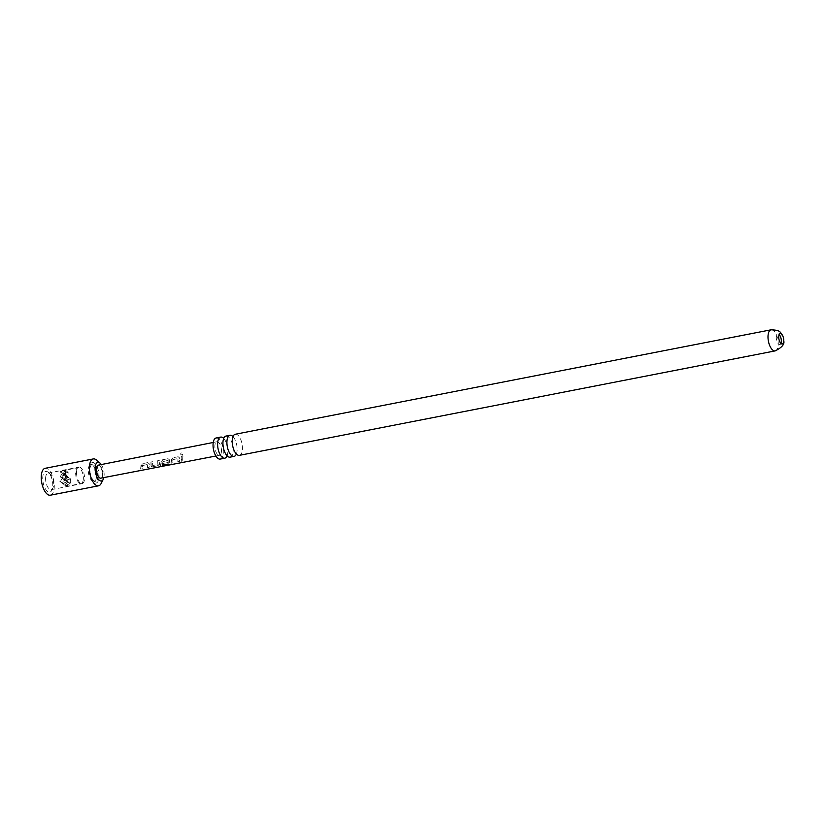 <?xml version="1.0" encoding="UTF-8"?>
<svg xmlns="http://www.w3.org/2000/svg" width="825" height="825" viewBox="0 0 825 825"><rect width="100%" height="100%" fill="white"/><g stroke="black" fill="none" stroke-linecap="round" stroke-linejoin="round"><path stroke-width="0.62" stroke-dasharray="4.12 3.09" d="M181.304 452.904C180.335 453.812 180.562 454.523 181.974 455.029C183.026 454.039 182.799 453.338 181.304 452.904L180.85 453.193M181.242 452.997C180.263 453.894 180.479 454.585 181.892 455.06C182.944 454.101 182.727 453.42 181.242 452.997L180.861 453.193M236.218 454.379A10.746 4.785 79 0 0 236.816 452.574A10.746 4.785 79 0 0 237.126 450.017A10.746 4.785 79 0 0 233.929 437.786A10.746 4.785 79 0 0 232.702 436.343M226.916 456.194A10.746 4.785 79 0 0 227.514 454.389A10.746 4.785 79 0 0 227.834 451.832A10.746 4.785 79 0 0 224.637 439.601A10.746 4.785 79 0 0 223.4 438.157M83.346 478.727A8.116 3.609 -101 0 1 81.046 483.532A8.116 3.609 -101 0 1 80.561 483.553A8.116 3.609 -101 0 1 75.642 472.416A8.116 3.609 -101 0 1 77.488 467.775A8.116 3.609 -101 0 1 77.942 467.61A8.116 3.609 -101 0 1 83.346 478.727M76.529 472.086A8.425 3.754 79 0 0 81.644 483.667A8.425 3.754 79 0 0 82.139 483.646A8.425 3.754 79 0 0 84.532 478.655A8.425 3.754 79 0 0 78.922 467.094A8.425 3.754 79 0 0 78.447 467.27A8.425 3.754 79 0 0 76.529 472.086M69.506 483.842L64.876 485.688L67.176 486.183L65.794 486.152L70.135 483.46L70.764 481.181L70.331 478.686L67.939 476.726L65.278 476.149L68.124 472.168L67.743 481.501L65.082 480.923L67.939 476.726L65.433 474.674L62.772 474.107L67.939 476.726L62.576 478.871L67.743 481.501L65.237 479.449L62.576 478.871L65.433 474.674L60.07 476.819L62.741 472.9L62.844 477.489L60.349 481.687L65.041 484.007L67.547 486.059L66.99 486.276L81.046 483.532M52.769 485.863A10.539 4.682 79 0 0 48.293 472.333A10.539 4.682 79 0 0 42.756 477.654A10.539 4.682 79 0 0 45.994 489.792A10.539 4.682 79 0 0 51.789 490.287A10.539 4.682 79 0 0 52.769 485.863M45.602 478.118A8.425 3.754 -101 0 1 47.994 473.127A8.425 3.754 -101 0 1 50.036 473.859A8.425 3.754 -101 0 1 53.615 484.677A8.425 3.754 -101 0 1 52.841 488.225A8.425 3.754 -101 0 1 51.222 489.668A8.425 3.754 -101 0 1 45.602 478.118M780.883 343.386A5.27 2.341 -101 0 1 779.821 344.407A5.27 2.341 -101 0 1 776.304 337.188A5.27 2.341 -101 0 1 777.8 334.063A5.27 2.341 -101 0 1 779.171 334.61M96.608 460.123A13.695 6.095 -101 0 1 102.424 477.706A13.695 6.095 -101 0 1 101.166 483.46M101.3 464.547A9.477 4.218 -101 0 1 104.125 475.334A9.477 4.218 -101 0 1 103.847 477.593M98.35 465.135A6.641 2.949 -101 0 1 102.774 474.231A6.641 2.949 -101 0 1 100.887 478.16M141.085 466.806L140.683 469.116L142.24 468.806L142.642 465.527L147.778 464.403L147.489 467.796L149.047 467.497L149.428 463.97L147.788 462.619L142.343 463.691L141.085 466.806M151.212 464.846L151.099 465.95L152.264 466.868L157.719 465.816L159.462 464.331L159.369 460.381L157.812 460.68L157.926 464.444L152.78 465.537L152.573 461.701L151.016 462L151.212 464.846M157.627 465.661L159.359 464.217L159.277 460.381L157.719 460.69L157.833 464.331L152.677 465.424L152.481 461.701L150.923 462L151.006 465.836L152.264 466.868L157.719 465.816M161.329 462.877L160.504 466.073L161.349 466.414L167.888 465.156L168.547 464.465L162.381 465.661L163.061 461.567L168.197 460.443L168.228 462.443L163.68 463.423L163.371 464.712L167.836 463.856L169.589 462.371L169.682 460.041L168.042 458.7L162.597 459.752L161.329 462.877M167.836 464.949L168.465 464.289L162.298 465.486L162.958 461.515L168.094 460.402L168.125 462.34L163.587 463.31L163.288 464.568L167.753 463.702L169.486 462.258L169.579 459.989L167.949 458.71L162.494 459.762L161.226 461.618L160.432 465.898L161.349 466.414L167.888 465.156M171.456 460.917L171.064 463.227L172.621 462.928L173.013 459.628L178.148 458.514L177.86 461.907L179.417 461.608L179.798 458.071L178.169 456.751L172.714 457.772L171.456 460.917M181.583 458.958L181.18 461.268L182.748 460.969L182.944 455.782L181.387 456.101L181.583 458.958M221.451 451.223A6.909 3.073 -101 0 1 219.481 455.317A6.909 3.073 -101 0 1 214.882 445.851A6.909 3.073 -101 0 1 216.841 441.757A6.909 3.073 -101 0 1 221.451 451.223M235.29 434.249A10.746 4.785 -101 0 1 237.755 435.074A10.746 4.785 -101 0 1 242.447 448.986A10.746 4.785 -101 0 1 239.405 455.348M216.109 437.993A10.746 4.785 -101 0 1 223.266 452.719A10.746 4.785 -101 0 1 220.223 459.082M225.988 436.064A10.746 4.785 -101 0 1 228.453 436.889A10.746 4.785 -101 0 1 233.155 450.79A10.746 4.785 -101 0 1 230.103 457.153M50.377 495.196A13.695 6.095 79 0 0 54.264 487.09A13.695 6.095 79 0 0 45.138 468.311M68.124 472.168L62.772 474.107L65.629 470.116L60.277 472.055L60.782 471.302L62.566 472.55L60.277 472.055L65.433 474.674L65.041 484.007M65.794 486.152L64.876 485.688L67.743 481.501L62.38 483.636L65.237 479.449L59.874 481.583L64.319 483.852M62.556 477.355L60.07 476.819L65.237 479.449L62.844 477.489M70.135 483.46L67.743 481.501L67.547 486.059M64.866 484.172L62.38 483.636L67.196 486.09M60.349 481.687L62.339 477.974M65.629 470.116L65.433 474.674L62.741 472.9M60.782 471.302L77.942 467.61M67.784 472.106L65.443 470.188M66.237 475.767L65.278 476.149L69.733 478.418L66.237 475.767L67.743 472.539M70.331 478.686L69.733 478.418M70.094 478.923L65.082 480.923L69.908 483.378M181.294 456.112L181.098 461.113L182.655 460.814L182.841 455.792L181.387 456.101M178.076 456.761L172.621 457.782L171.342 459.649L170.971 463.073L172.528 462.773L172.91 459.577L178.045 458.473L177.777 461.752L179.334 461.453L179.706 458.03L178.169 456.751M160.432 465.898L161.287 466.218L160.432 465.898M152.171 466.713L151.006 465.836L151.264 466.641M147.696 462.629L142.251 463.702L140.972 465.548L140.601 468.961L142.158 468.652L142.539 465.475L147.675 464.362L147.397 467.641L148.954 467.342L149.335 463.918L147.788 462.619M98.165 476.097A8.642 3.847 -101 0 1 95.721 481.212A8.642 3.847 -101 0 1 89.956 469.363A8.642 3.847 -101 0 1 92.41 464.248A8.642 3.847 -101 0 1 98.165 476.097M96.504 476.417A8.642 3.847 -101 0 1 94.05 481.532A8.642 3.847 -101 0 1 91.957 480.779A8.642 3.847 -101 0 1 88.296 469.693A8.642 3.847 -101 0 1 89.09 466.063A8.642 3.847 -101 0 1 90.74 464.578A8.642 3.847 -101 0 1 96.504 476.417M89.059 468.631A10.539 4.682 -101 0 1 90.028 464.197A10.539 4.682 -101 0 1 95.824 464.692A10.539 4.682 -101 0 1 99.072 476.829A10.539 4.682 -101 0 1 93.524 482.151A10.539 4.682 -101 0 1 89.059 468.631M771.055 329.804A10.746 4.785 -101 0 1 778.222 344.53A10.746 4.785 -101 0 1 775.17 350.893M233.929 437.786L232.495 436.312M236.816 452.574L236.043 454.482M224.637 439.601L223.204 438.127M227.514 454.389L226.741 456.297M80.561 483.553L81.644 483.667M50.036 473.859L48.293 472.333M47.994 473.127L78.922 467.094M777.8 334.063L780.233 333.589M215.892 456.008L219.481 455.317M213.242 442.468L216.841 441.757M232.557 438.054L232.928 436.322M235.434 452.843L236.435 454.317M223.255 439.869L223.637 438.137M226.143 454.657L227.143 456.122M779.821 344.407L782.244 343.932M51.222 489.668L82.139 483.646M52.841 488.225L51.789 490.287M77.488 467.775L78.447 467.27M95.721 481.212L94.05 481.532M89.09 466.063L90.028 464.197M91.957 480.779L93.524 482.151M92.41 464.248L90.74 464.578"/><path stroke-width="1.24" d="M232.702 436.343A10.746 4.785 79 0 0 232.433 436.105A10.746 4.785 79 0 0 229.969 435.291A10.746 4.785 79 0 0 226.916 441.653A10.746 4.785 79 0 0 231.619 455.565A10.746 4.785 79 0 0 234.083 456.38A10.746 4.785 79 0 0 236.218 454.379M223.4 438.157A10.746 4.785 79 0 0 223.132 437.92A10.746 4.785 79 0 0 220.667 437.095A10.746 4.785 79 0 0 217.625 443.468A10.746 4.785 79 0 0 222.317 457.37A10.746 4.785 79 0 0 224.782 458.195A10.746 4.785 79 0 0 226.916 456.194M783.74 340.818A5.27 2.341 79 0 0 783.75 340.529A5.27 2.341 79 0 0 782.904 336.188A5.27 2.341 79 0 0 780.233 333.589A5.27 2.341 79 0 0 778.738 336.713A5.27 2.341 79 0 0 782.244 343.932A5.27 2.341 79 0 0 783.74 340.818M779.171 334.61A5.27 2.341 -101 0 1 781.316 341.282A5.27 2.341 -101 0 1 780.883 343.386M103.847 477.593A9.477 4.218 -101 0 1 103.249 479.325L101.166 483.46A13.695 6.095 -101 0 1 98.536 485.812A13.695 6.095 -101 0 1 89.409 467.043A13.695 6.095 -101 0 1 93.297 458.927A13.695 6.095 -101 0 1 96.608 460.123L100.103 463.165A9.477 4.218 -101 0 1 101.3 464.547M103.249 479.325A9.477 4.218 -101 0 1 98.031 478.882A9.477 4.218 -101 0 1 95.112 467.961A9.477 4.218 -101 0 1 100.103 463.165M215.892 456.008L100.887 478.16A6.641 2.949 -101 0 1 96.463 469.064A6.641 2.949 -101 0 1 98.35 465.135L213.242 442.468M236.94 454.523A10.746 4.785 -101 0 1 235.434 452.843A10.746 4.785 -101 0 1 232.237 440.612A10.746 4.785 -101 0 1 232.557 438.054A10.746 4.785 -101 0 1 235.29 434.249L771.055 329.804A10.746 4.785 -101 0 0 768.013 336.167A10.746 4.785 -101 0 0 775.17 350.893L239.405 455.348A10.746 4.785 -101 0 1 236.94 454.523M224.782 458.195L220.223 459.082A10.746 4.785 -101 0 1 213.056 444.355A10.746 4.785 -101 0 1 216.109 437.993L220.667 437.095M234.083 456.38L230.103 457.153A10.746 4.785 -101 0 1 227.638 456.338A10.746 4.785 -101 0 1 226.143 454.657A10.746 4.785 -101 0 1 222.936 442.427A10.746 4.785 -101 0 1 223.255 439.869A10.746 4.785 -101 0 1 225.988 436.064L229.969 435.291M93.297 458.927L45.138 468.311A13.695 6.095 79 0 0 41.25 476.427A13.695 6.095 79 0 0 50.377 495.196L98.536 485.812M236.146 454.348L236.868 454.317M226.854 456.153L227.576 456.132M775.17 350.893C781.904 347.531 784.761 344.19 783.74 340.869L783.75 340.529M782.904 336.188C779.811 332.31 781.574 330.248 771.055 329.804"/></g></svg>
